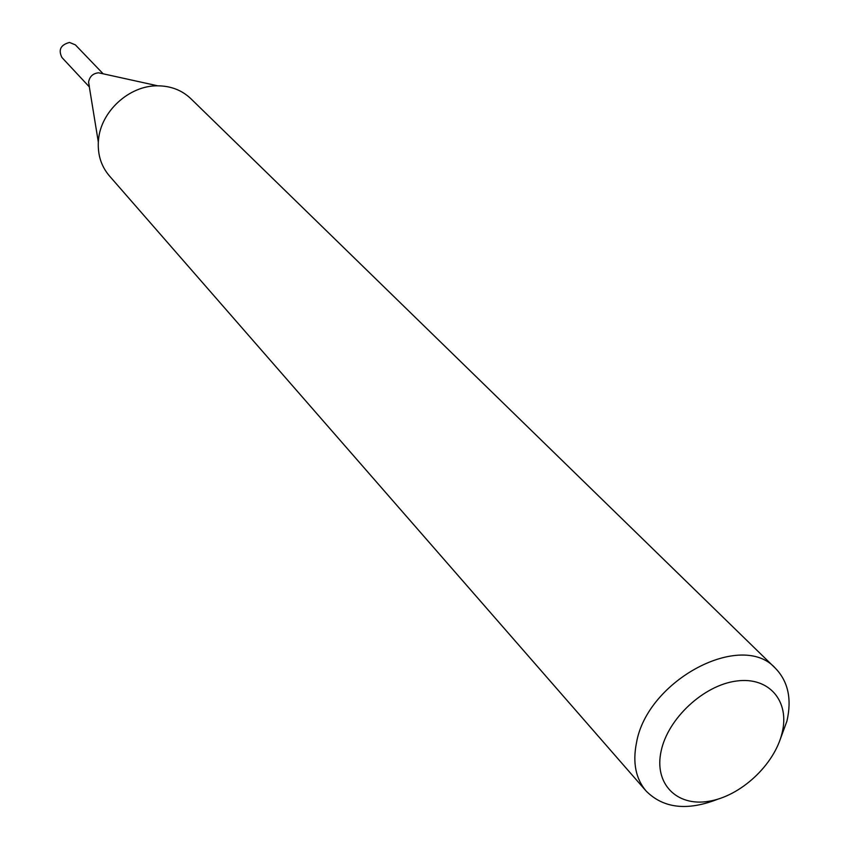 <?xml version="1.0" encoding="UTF-8"?>
<svg xmlns="http://www.w3.org/2000/svg" width="849" height="849" viewBox="0 0 849 849"><rect width="100%" height="100%" fill="white"/><g stroke="black" fill="none" stroke-linecap="round" stroke-linejoin="round"><path stroke-width="1.27" d="M103.154 73.799L75.359 44.859L69.501 42.45C60.629 44.827 58.114 49.858 61.956 57.541L89.325 86.885M782.067 733.069C790.09 701.263 769.205 676.43 736.454 681.036C703.821 685.154 668.004 718.392 661.159 750.941C653.815 783.553 676.536 806.72 708.586 801.318C740.53 796.383 774.5 764.822 782.067 733.069M779.817 740.498L786.938 721.077C791.947 699.077 788.148 681.524 775.53 668.396C741.962 630.128 647.076 680.07 636.453 742.96C632.547 762.71 635.742 778.703 646.047 790.95C663.345 808.386 687.266 811.135 717.798 799.196M775.53 668.396L190.834 98.664C181.941 90.217 170.925 85.94 157.765 85.823C129.25 85.303 100.564 111.601 98.473 140.202L98.325 142.08C97.72 155.218 101.381 166.457 109.33 175.807L646.047 790.95M102.273 73.608L98.59 72.802C93.008 73.375 89.676 76.431 88.604 81.96L89.347 86.375M98.59 72.802L157.765 85.823M88.572 82.279L98.325 142.08"/></g></svg>
